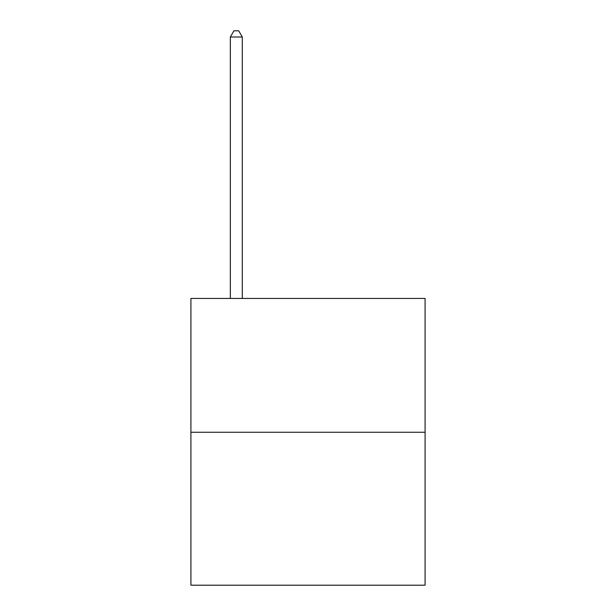 <?xml version="1.0" encoding="UTF-8"?>
<svg xmlns="http://www.w3.org/2000/svg" width="616" height="616" viewBox="0 0 616 616"><rect width="100%" height="100%" fill="white"/><g stroke="black" fill="none" stroke-linecap="round" stroke-linejoin="round"><path stroke-width="0.92" d="M425.094 432.263L425.094 298.444L190.906 298.444L190.906 585.2L425.094 585.2L425.094 432.263L190.906 432.263M242.288 298.444L242.288 37.014L230.338 37.014L230.338 298.444M230.338 37.014L233.918 30.8L238.7 30.8L242.288 37.014"/></g></svg>
